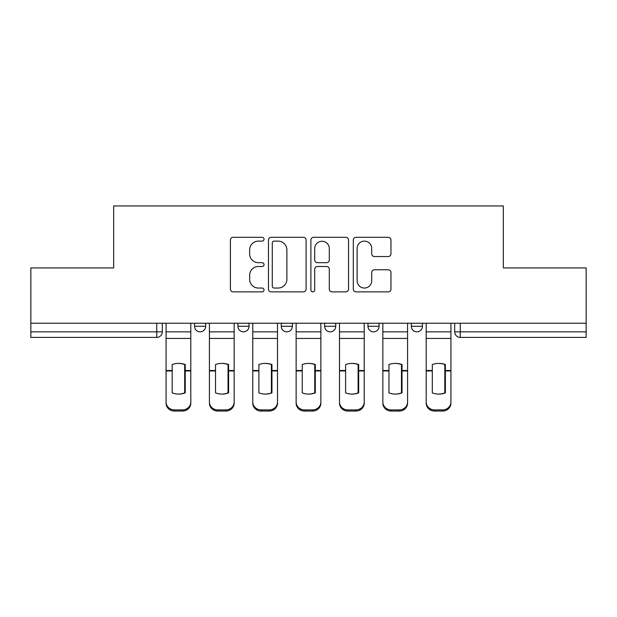 <?xml version="1.0" encoding="UTF-8"?>
<svg xmlns="http://www.w3.org/2000/svg" width="617" height="617" viewBox="0 0 617 617"><rect width="100%" height="100%" fill="white"/><g stroke="black" fill="none" stroke-linecap="round" stroke-linejoin="round"><path stroke-width="0.93" d="M264.03 239.219A1.913 1.913 0 0 0 262.125 237.306L233.141 237.306A2.73 2.73 0 0 0 230.411 240.036L230.411 289.142A2.73 2.73 0 0 0 233.141 291.864L262.125 291.864A1.913 1.913 0 0 0 264.03 289.959A1.913 1.913 0 0 0 262.125 288.046L258.369 288.046A8.731 8.731 0 0 1 249.646 279.316L249.646 275.228A8.731 8.731 0 0 1 258.369 266.498L262.125 266.498A1.913 1.913 0 0 0 264.03 264.585A1.913 1.913 0 0 0 262.125 262.68L258.369 262.68A8.731 8.731 0 0 1 249.646 253.949L249.646 249.854A8.731 8.731 0 0 1 258.369 241.124L262.125 241.124A1.913 1.913 0 0 0 264.03 239.219M367.979 326.285L367.979 323.231L367.979 326.285A5.561 5.561 0 0 0 373.532 331.846A5.561 5.561 0 0 1 367.979 326.285L379.093 326.285A5.561 5.561 0 0 1 373.532 331.846M281.259 323.231L281.259 326.285L292.381 326.285A5.561 5.561 0 0 1 286.82 331.846A5.561 5.561 0 0 1 281.259 326.285L281.259 323.231M237.907 326.285L237.907 323.231L237.907 326.285A5.561 5.561 0 0 0 243.468 331.846A5.561 5.561 0 0 1 237.907 326.285L249.021 326.285A5.561 5.561 0 0 1 243.468 331.846A5.561 5.561 0 0 0 249.021 326.285A5.561 5.561 0 0 1 243.468 331.846M194.548 326.285L194.548 323.231L194.548 326.285A5.561 5.561 0 0 0 200.109 331.846A5.561 5.561 0 0 1 194.548 326.285L205.669 326.285A5.561 5.561 0 0 1 200.109 331.846A5.561 5.561 0 0 0 205.669 326.285A5.561 5.561 0 0 1 200.109 331.846M388.224 256.541A2.73 2.73 0 0 0 390.954 253.811L390.954 240.036A2.73 2.73 0 0 0 388.224 237.306L356.04 237.306A2.73 2.73 0 0 0 353.31 240.036L353.31 289.142A2.73 2.73 0 0 0 356.04 291.864L388.224 291.864A2.73 2.73 0 0 0 390.954 289.142L390.954 272.498A2.73 2.73 0 0 0 388.224 269.768L374.45 269.768A2.73 2.73 0 0 0 371.719 272.498L371.719 280.75A7.296 7.296 0 0 1 364.423 288.046A7.296 7.296 0 0 1 357.127 280.75L357.127 248.427A7.296 7.296 0 0 1 364.423 241.124A7.296 7.296 0 0 1 371.719 248.427L371.719 253.811A2.73 2.73 0 0 0 374.45 256.541L388.224 256.541M30.85 323.231L30.85 267.925L113.675 267.925L113.675 205.947L503.325 205.947L503.325 267.925L586.15 267.925L586.15 323.231L30.85 323.231L30.85 331.846L162.31 331.846L162.31 323.231M306.109 240.036A2.73 2.73 0 0 0 303.387 237.306L271.195 237.306A2.73 2.73 0 0 0 268.464 240.036L268.464 289.142A2.73 2.73 0 0 0 271.195 291.864L303.387 291.864A2.73 2.73 0 0 0 306.109 289.142L306.109 240.036M313.613 237.306L345.805 237.306A2.73 2.73 0 0 1 348.536 240.036L348.536 289.142A2.73 2.73 0 0 1 345.805 291.864L332.031 291.864A2.73 2.73 0 0 1 329.301 289.142L329.301 269.228A2.73 2.73 0 0 0 326.57 266.498L317.431 266.498A2.73 2.73 0 0 0 314.709 269.228L314.709 289.959A1.913 1.913 0 0 1 312.796 291.864A1.913 1.913 0 0 1 310.891 289.959L310.891 240.036A2.73 2.73 0 0 1 313.613 237.306M454.69 323.231L454.69 331.846L586.15 331.846L586.15 337.406L460.251 337.406A5.561 5.561 0 0 1 454.69 331.846L454.69 323.231M586.15 323.231L586.15 331.846M162.31 331.846A5.561 5.561 0 0 1 156.749 337.406A5.561 5.561 0 0 0 162.31 331.846A5.561 5.561 0 0 1 156.749 337.406L30.85 337.406L30.85 331.846M422.452 323.231L422.452 326.285A5.561 5.561 0 0 1 416.891 331.846A5.561 5.561 0 0 1 411.331 326.285L422.452 326.285A5.561 5.561 0 0 1 416.891 331.846A5.561 5.561 0 0 0 422.452 326.285M411.331 323.231L411.331 326.285M379.093 323.231L379.093 326.285M335.741 323.231L335.741 326.285A5.561 5.561 0 0 1 330.18 331.846A5.561 5.561 0 0 1 324.619 326.285L335.741 326.285A5.561 5.561 0 0 1 330.18 331.846A5.561 5.561 0 0 0 335.741 326.285L335.741 323.231M324.619 323.231L324.619 326.285M292.381 323.231L292.381 326.285L292.381 323.231M249.021 323.231L249.021 326.285L249.021 323.231M205.669 323.231L205.669 326.285L205.669 323.231M274.195 241.124A1.913 1.913 0 0 0 272.282 243.036L272.282 286.141A1.913 1.913 0 0 0 274.195 288.046L278.151 288.046A8.731 8.731 0 0 0 286.882 279.316L286.882 249.854A8.731 8.731 0 0 0 278.151 241.124L274.195 241.124M329.301 248.558A7.296 7.296 0 0 0 322.005 241.262A7.296 7.296 0 0 0 314.709 248.558L314.709 259.95A2.73 2.73 0 0 0 317.431 262.68L326.57 262.68A2.73 2.73 0 0 0 329.301 259.95L329.301 248.558M184.684 393.083L184.684 364.338M178.429 363.405A17.23 15.163 180 0 1 184.684 364.531M166.066 372.074L166.066 401.999A8.337 7.905 0 0 0 174.403 409.912L182.462 409.912A8.337 7.905 0 0 0 190.8 401.999L190.8 403.148A8.337 7.905 180 0 1 182.462 411.053L182.462 409.912M178.429 394.093A17.23 16.343 180 0 0 184.684 392.875M185.239 370.933L185.239 364.531A17.23 15.163 180 0 0 178.706 363.398A17.23 15.163 180 0 0 172.174 364.531L172.174 392.875A17.23 16.343 180 0 0 185.239 392.875L185.239 370.933L190.8 370.933L190.8 401.999M190.8 323.231L190.8 370.933M166.066 323.231L166.066 401.999M174.403 409.912L174.403 411.053L182.462 411.053M174.403 411.053A8.337 7.905 180 0 1 166.066 403.148M228.043 393.083L228.043 364.338M221.788 363.405A17.23 15.163 180 0 1 228.043 364.531M209.418 372.074L209.418 401.999A8.337 7.905 0 0 0 217.755 409.912L225.814 409.912A8.337 7.905 0 0 0 234.152 401.999L234.152 403.148A8.337 7.905 180 0 1 225.814 411.053L225.814 409.912M221.788 394.093A17.23 16.343 180 0 0 228.043 392.875M271.395 393.083L271.395 364.338M265.14 363.405A17.23 15.163 180 0 1 271.395 364.531M252.777 372.074L252.777 401.999A8.337 7.905 0 0 0 261.114 409.912L269.174 409.912A8.337 7.905 0 0 0 277.511 401.999L277.511 403.148A8.337 7.905 180 0 1 269.174 411.053L269.174 409.912M265.14 394.093A17.23 16.343 180 0 0 271.395 392.875M228.598 370.933L228.598 364.531A17.23 15.163 180 0 0 222.066 363.398A17.23 15.163 180 0 0 215.534 364.531L215.534 392.875A17.23 16.343 180 0 0 228.598 392.875L228.598 370.933L234.152 370.933L234.152 401.999M234.152 323.231L234.152 370.933M209.418 323.231L209.418 401.999M217.755 409.912L217.755 411.053L225.814 411.053M217.755 411.053A8.337 7.905 180 0 1 209.418 403.148M271.95 370.933L271.95 364.531A17.23 15.163 180 0 0 265.418 363.398A17.23 15.163 180 0 0 258.893 364.531L258.893 392.875A17.23 16.343 180 0 0 271.95 392.875L271.95 370.933L277.511 370.933L277.511 401.999M277.511 323.231L277.511 370.933M252.777 323.231L252.777 401.999M261.114 409.912L261.114 411.053L269.174 411.053M261.114 411.053A8.337 7.905 180 0 1 252.777 403.148M314.755 393.083L314.755 364.338M308.5 363.405A17.23 15.163 180 0 1 314.755 364.531M296.129 372.074L296.129 401.999A8.337 7.905 0 0 0 304.466 409.912L312.534 409.912A8.337 7.905 0 0 0 320.871 401.999L320.871 403.148A8.337 7.905 180 0 1 312.534 411.053L312.534 409.912M308.5 394.093A17.23 16.343 180 0 0 314.755 392.875M358.107 393.083L358.107 364.338M351.86 363.405A17.23 15.163 180 0 1 358.107 364.531M339.489 372.074L339.489 401.999A8.337 7.905 0 0 0 347.826 409.912L355.886 409.912A8.337 7.905 0 0 0 364.223 401.999L364.223 403.148A8.337 7.905 180 0 1 355.886 411.053L355.886 409.912M351.86 394.093A17.23 16.343 180 0 0 358.107 392.875M401.466 393.083L401.466 364.338M395.212 363.405A17.23 15.163 180 0 1 401.466 364.531M382.849 372.074L382.849 401.999A8.337 7.905 0 0 0 391.186 409.912L399.245 409.912A8.337 7.905 0 0 0 407.582 401.999L407.582 403.148A8.337 7.905 180 0 1 399.245 411.053L399.245 409.912M395.212 394.093A17.23 16.343 180 0 0 401.466 392.875M315.31 370.933L315.31 364.531A17.23 15.163 180 0 0 308.778 363.398A17.23 15.163 180 0 0 302.245 364.531L302.245 392.875A17.23 16.343 180 0 0 315.31 392.875L315.31 370.933L320.871 370.933L320.871 401.999M320.871 323.231L320.871 370.933M296.129 323.231L296.129 401.999M304.466 409.912L304.466 411.053L312.534 411.053M304.466 411.053A8.337 7.905 180 0 1 296.129 403.148M358.67 370.933L358.67 364.531A17.23 15.163 180 0 0 352.137 363.398A17.23 15.163 180 0 0 345.605 364.531L345.605 392.875A17.23 16.343 180 0 0 358.67 392.875L358.67 370.933L364.223 370.933L364.223 401.999M364.223 323.231L364.223 370.933M339.489 323.231L339.489 401.999M347.826 409.912L347.826 411.053L355.886 411.053M347.826 411.053A8.337 7.905 180 0 1 339.489 403.148M402.022 370.933L402.022 364.531A17.23 15.163 180 0 0 395.489 363.398A17.23 15.163 180 0 0 388.957 364.531L388.957 392.875A17.23 16.343 180 0 0 402.022 392.875L402.022 370.933L407.582 370.933L407.582 401.999M407.582 323.231L407.582 370.933M382.849 323.231L382.849 401.999M391.186 409.912L391.186 411.053L399.245 411.053M391.186 411.053A8.337 7.905 180 0 1 382.849 403.148M444.826 393.083L444.826 364.338M438.571 363.405A17.23 15.163 180 0 1 444.826 364.531M426.2 372.074L426.2 401.999A8.337 7.905 0 0 0 434.538 409.912L442.597 409.912A8.337 7.905 0 0 0 450.934 401.999L450.934 403.148A8.337 7.905 180 0 1 442.597 411.053L442.597 409.912M438.571 394.093A17.23 16.343 180 0 0 444.826 392.875M445.381 370.933L445.381 364.531A17.23 15.163 180 0 0 438.849 363.398A17.23 15.163 180 0 0 432.316 364.531L432.316 392.875A17.23 16.343 180 0 0 445.381 392.875L445.381 370.933L450.934 370.933L450.934 401.999M450.934 323.231L450.934 370.933M426.2 323.231L426.2 401.999M434.538 409.912L434.538 411.053L442.597 411.053M434.538 411.053A8.337 7.905 180 0 1 426.2 403.148M156.749 323.231L156.749 337.406M460.251 323.231L460.251 337.406M185.239 372.074L184.684 372.074M185.239 368.773L184.684 368.773M185.239 370.493L190.8 370.493M166.066 370.493L172.174 370.493M166.066 338.448L190.8 338.448M166.066 370.933L172.174 370.933M166.066 331.846L190.8 331.846M228.598 372.074L228.043 372.074M228.598 368.773L228.043 368.773M271.95 372.074L271.395 372.074M271.95 368.773L271.395 368.773M228.598 370.493L234.152 370.493M209.418 370.493L215.534 370.493M209.418 338.448L234.152 338.448M209.418 370.933L215.534 370.933M209.418 331.846L234.152 331.846M271.95 370.493L277.511 370.493M252.777 370.493L258.893 370.493M252.777 338.448L277.511 338.448M252.777 370.933L258.893 370.933M252.777 331.846L277.511 331.846M315.31 372.074L314.755 372.074M315.31 368.773L314.755 368.773M358.67 372.074L358.107 372.074M358.67 368.773L358.107 368.773M402.022 372.074L401.466 372.074M402.022 368.773L401.466 368.773M315.31 370.493L320.871 370.493M296.129 370.493L302.245 370.493M296.129 338.448L320.871 338.448M296.129 370.933L302.245 370.933M296.129 331.846L320.871 331.846M358.67 370.493L364.223 370.493M339.489 370.493L345.605 370.493M339.489 338.448L364.223 338.448M339.489 370.933L345.605 370.933M339.489 331.846L364.223 331.846M402.022 370.493L407.582 370.493M382.849 370.493L388.957 370.493M382.849 338.448L407.582 338.448M382.849 370.933L388.957 370.933M382.849 331.846L407.582 331.846M445.381 372.074L444.826 372.074M445.381 368.773L444.826 368.773M445.381 370.493L450.934 370.493M426.2 370.493L432.316 370.493M426.2 338.448L450.934 338.448M426.2 370.933L432.316 370.933M426.2 331.846L450.934 331.846"/></g></svg>
